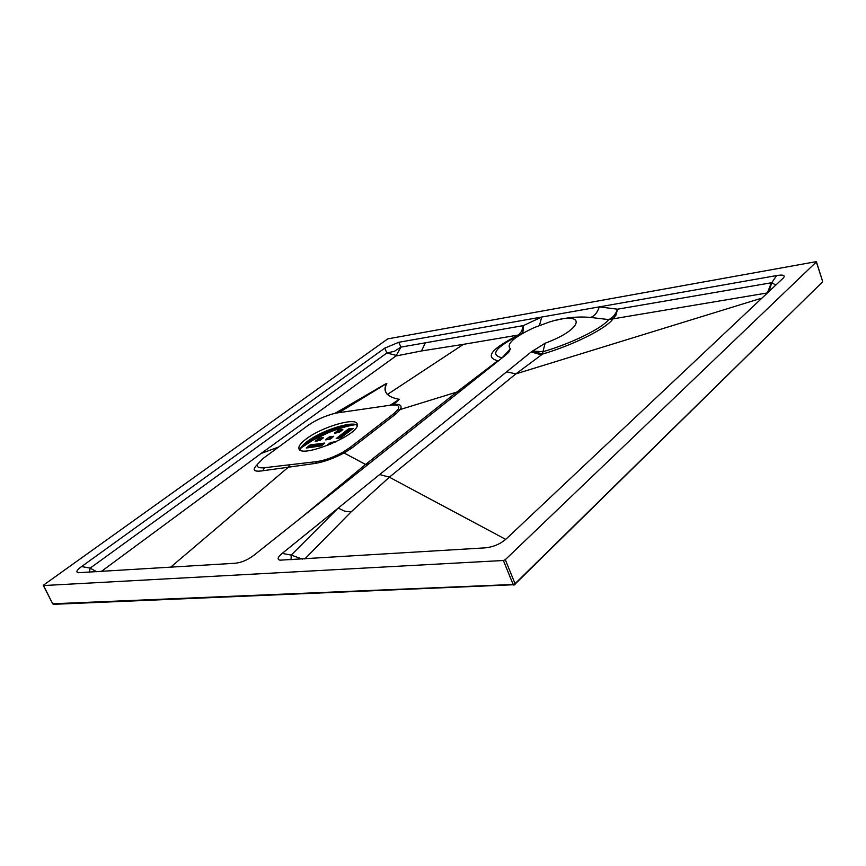 <?xml version="1.0" encoding="UTF-8"?>
<svg xmlns="http://www.w3.org/2000/svg" width="866" height="866" viewBox="0 0 866 866"><rect width="100%" height="100%" fill="white"/><g stroke="black" fill="none" stroke-linecap="round" stroke-linejoin="round"><path stroke-width="1.3" d="M338.292 438.293L348.846 430.272L348.327 429.049L336.192 438.564L341.042 437.676L353.231 428.399L349.225 428.67L349.745 429.893L351.585 429.655M348.327 429.049L349.225 428.67M319.511 438.109L323.57 437.666L320.084 440.372L315.127 441.184L319.511 438.109L320.041 439.322L321.773 439.094M325.703 439.906L330.498 439.03L333.756 436.258L329.87 436.767L330.401 437.98L327.813 439.636M329.502 438.358L328.972 437.135L325.638 439.657M328.972 437.135L329.87 436.767M334.568 432.924L338.747 430.066L342.86 429.601L339.418 432.286L334.666 433.162M327.965 445.319L327.099 445.156L330.466 442.602L335.315 441.714L334.98 442.288M309.617 445.243L306.293 448.025L321.47 445.86L324.772 443.056L310.515 444.864L311.046 446.077L310.147 446.455L309.617 445.243L310.515 444.864M349.745 429.893L348.846 430.272M320.041 439.322L319.143 439.701L318.623 438.488M317.454 440.967L319.143 439.701M332.187 437.752L330.401 437.98M338.747 430.066L339.266 431.279L341.052 431.041M339.266 431.279L338.379 431.658L337.859 430.434M336.733 432.892L338.379 431.658M330.303 444.366L331.007 443.836L330.466 442.602M331.386 442.212L331.916 443.446L332.631 443.36M331.916 443.446L331.007 443.836M323.213 444.55L311.046 446.077M308.404 447.765L310.147 446.455M335.055 413.288L386.81 383.411C384.526 387.849 384.72 391.54 387.383 394.485L463.472 344.332L421.504 350.957L395.968 355.98L261.077 453.481L278.7 446.986M387.383 394.485L387.979 394.82C384.569 391.962 384.125 388.174 386.68 383.465L384.266 384.591M390.176 405.234L391.952 405.028C398.068 404.639 400.038 406.197 397.873 409.705L393.889 413.591L349.767 447.7L342.817 452.225C333.41 457.335 324.609 460.474 316.415 461.654L264.498 467.716C258.674 468.279 256.39 467.066 257.646 464.079L263.361 458.266L307.971 425.455C316.177 419.793 325.421 415.691 335.705 413.147L390.176 405.234L399.291 399.313C394.052 398.36 390.285 396.855 387.979 394.82M399.291 399.313L393.575 404.422C400.2 403.913 402.43 405.602 400.276 409.488L456.696 392.114L497.809 360.743C484.559 357.333 491.444 348.749 518.485 335.012L463.472 344.332M391.151 405.115L393.575 404.422M170.591 567.23L288.324 467.218L262.82 470.758C253.5 472.154 251.735 470.022 257.527 464.349M301.271 517.608L365.549 464.457L369.717 463.18M460.82 390.739L456.696 392.114L365.549 464.457L344.073 452.972C333.691 458.439 324.014 461.935 315.051 463.451L288.324 467.218L289.98 464.739M261.077 453.481L101.625 571.224M89.339 572.231L90.183 568.118L386.864 352.982L384.753 348.132L81.577 566.57C76.825 570.055 75.688 572.101 78.157 572.718L234.805 563.279C241.322 562.683 247.687 560.01 253.922 555.258L504.131 356.294L508.656 352.375L510.442 348.879C505.82 344.17 513.863 337.026 534.549 327.445L549.152 322.109C586.683 310.039 584.94 328.625 545.125 343.217L542.917 351.748C573.108 342.925 602.476 327.922 608.701 319.586L590.623 317.443C579.159 316.382 567.631 317.313 556.059 320.236M771.325 282.781L767.395 292.925L608.701 319.586C612.587 317.995 615.531 314.531 617.566 309.194L771.758 282.706L776.618 275.572C783.221 274.479 785.484 275.258 783.416 277.899L506.469 538.684C500.407 544.086 493.111 547.15 484.592 547.897L279.999 560.172C276.925 559.404 277.661 557.152 282.197 553.396L531.15 351.986L545.125 343.217M384.753 348.132L398.793 342.276L400.936 347.114L523.345 325.605C523.833 330.271 522.88 333.258 520.477 334.557C495.59 347.19 489.463 354.941 502.107 357.799L510.442 348.879M776.618 275.572L398.793 342.276M505.3 559.685L816.335 261.965L815.783 261.727L387.752 338.877L43.69 585.005L43.538 585.557L503.384 560.497L505.3 559.685L515.053 583.673L822.278 282.154M505.701 539.377L389.364 477.188L351.109 511.893L304.8 558.96M590.623 317.443C594.563 316.036 597.443 312.518 599.261 306.889L617.566 309.194L615.953 315.17L612.868 319.013C606.795 327.998 575.176 344.43 542.56 354.064L515.865 373.885L760.142 298.629M306.163 438.986C301.043 442.84 298.629 445.936 298.9 448.274C299.203 459.662 360.635 434.461 357.236 424.351C357.019 416.578 321.892 426.765 306.163 438.986M397.873 409.705L400.276 409.488L396 413.851L393.889 413.591M53.497 604.316L52.685 603.775L513.148 584.474L513.949 585.189L822.429 282.013L822.473 280.855M515.032 584.669L515.053 583.673L513.148 584.474L503.384 560.497M768.976 291.561L771.758 282.706L775.849 285.098M396.931 355.58L386.864 352.982L394.398 351.304L400.936 347.114L395.968 355.98M421.504 350.957L425.303 342.882M291.041 559.815L291.236 555.084L302.396 559.111M532.384 351.001L542.917 351.748L542.56 354.064L532.384 351.001M539.486 325.432L541.705 317.043L523.345 325.605L521.646 331.299L518.485 335.012M502.107 357.799L498.859 360.494M282.197 553.396L291.236 555.084L338.205 508.082L344.787 511.232L351.109 511.893M379.676 474.536L389.364 477.188L515.865 373.885L506.61 371.839M338.314 412.541L337.22 412.801M339.883 412.075L386.81 383.411M335.218 413.255L384.482 384.547L338.866 412.389M396 413.851L351.91 447.993L344.073 452.972L342.817 452.225M43.538 585.557L52.685 603.775L43.322 585.503M816.432 261.813L822.559 281.136L816.335 261.965M81.577 566.57L90.183 568.118L96.711 571.777M351.91 447.993L349.767 447.7M264.498 467.716L262.82 470.758M315.051 463.451L316.415 461.654M300.004 449.855C300.437 447.581 302.851 444.799 307.257 441.487C321.232 430.662 351.823 420.66 357.225 425.26M356.803 425.011C349.085 421.926 320.431 431.853 307.084 442.147M314.975 437.081L337.686 427.317M348.327 424.881C333.172 428.583 319.013 434.667 305.86 443.132M303.143 445.525C318.049 435.327 334.308 428.334 351.921 424.556M52.534 603.483L53.519 604.316L515.021 584.68M690.354 411.198L690.234 412.119M496.499 361.728L497.647 361.458M531.15 351.986L541.423 354.844M398.089 400.557L390.793 405.147M299.322 449.216L298.9 448.274M300.101 449.919C301.238 446.672 305.59 442.743 313.167 438.131C315.116 436.496 322.617 433.108 335.672 427.956C347.861 424.524 355.038 423.658 357.203 425.379M301.151 447.83L312.94 440.155L328.874 432.48C338.487 428.638 347.179 426.05 354.963 424.708"/></g></svg>
